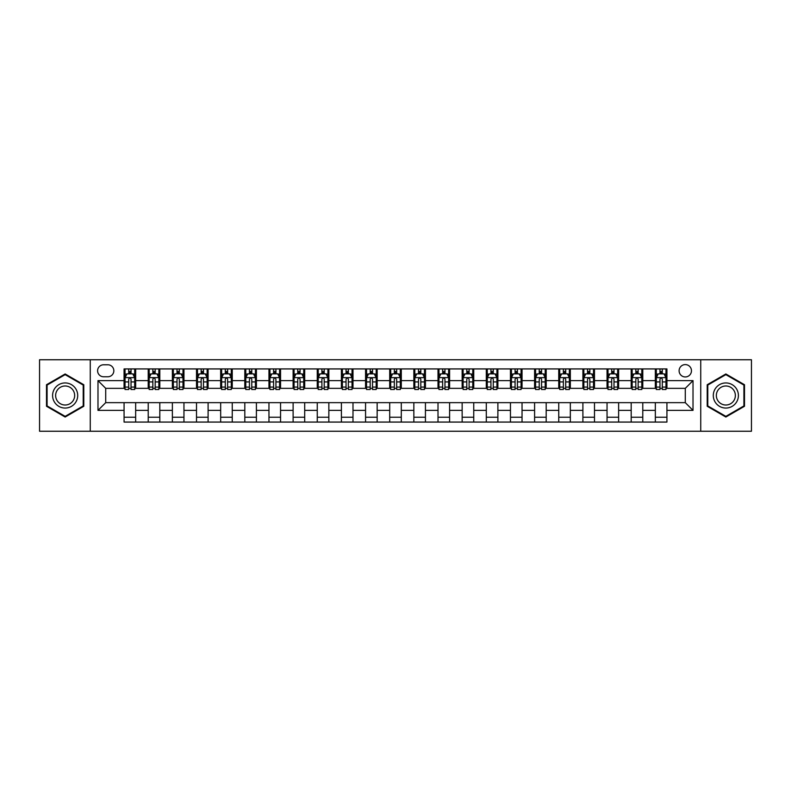 <?xml version="1.0" encoding="UTF-8"?>
<svg xmlns="http://www.w3.org/2000/svg" width="791" height="791" viewBox="0 0 791 791"><rect width="100%" height="100%" fill="white"/><g stroke="black" fill="none" stroke-linecap="round" stroke-linejoin="round"><path stroke-width="1.19" d="M685.283 364.592A6.18 6.18 0 0 0 679.103 370.771A6.18 6.18 0 0 0 685.283 376.951A6.18 6.18 0 0 0 691.463 370.771A6.18 6.18 0 0 0 685.283 364.592M700.737 431.243L751.45 431.243L751.45 359.757L700.737 359.757L700.737 431.243L90.263 431.243L90.263 359.757L39.55 359.757L39.55 431.243L90.263 431.243M103.591 376.763L107.843 376.763A5.992 5.992 0 0 0 113.835 370.771A5.992 5.992 0 0 0 107.843 364.78L103.591 364.78A5.992 5.992 0 0 0 97.6 370.771A5.992 5.992 0 0 0 103.591 376.763M700.737 359.757L90.263 359.757M124.068 410.371L97.985 410.371L97.985 380.629L124.068 380.629L124.068 388.351L105.717 388.351L105.717 402.649L124.068 402.649L124.068 422.068L666.932 422.068L666.932 402.649L685.283 402.649L685.283 388.351L666.932 388.351L666.932 380.629L693.015 380.629L693.015 410.371L666.932 410.371M666.932 380.629L666.932 368.932L124.068 368.932L124.068 380.629M655.343 368.932L655.343 388.351L656.303 388.351M659.971 388.351L662.294 388.351M665.963 388.351L666.932 388.351M655.343 388.351L641.817 388.351M631.188 368.932L631.188 388.351L632.157 388.351M635.826 388.351L638.149 388.351M631.188 388.351L617.662 388.351M607.043 368.932L607.043 388.351L608.012 388.351M611.68 388.351L613.994 388.351M607.043 388.351L593.517 388.351M582.898 368.932L582.898 388.351L583.857 388.351M587.525 388.351L589.849 388.351M582.898 388.351L569.372 388.351M558.743 368.932L558.743 388.351L559.712 388.351M563.38 388.351L565.703 388.351M558.743 388.351L545.217 388.351M534.597 368.932L534.597 388.351L535.566 388.351M539.235 388.351L541.548 388.351M534.597 388.351L521.071 388.351M510.452 368.932L510.452 388.351L511.411 388.351M515.079 388.351L517.403 388.351M510.452 388.351L496.926 388.351M486.297 368.932L486.297 388.351L487.266 388.351M490.934 388.351L493.258 388.351M486.297 388.351L472.771 388.351M462.152 368.932L462.152 388.351L463.121 388.351M466.789 388.351L469.103 388.351M462.152 388.351L448.626 388.351M438.006 368.932L438.006 388.351L438.965 388.351M442.634 388.351L444.957 388.351M438.006 388.351L424.48 388.351M413.851 368.932L413.851 388.351L414.82 388.351M418.488 388.351L420.812 388.351M413.851 388.351L400.325 388.351M389.706 368.932L389.706 388.351L390.675 388.351M394.343 388.351L396.657 388.351M389.706 388.351L376.18 388.351M365.561 368.932L365.561 388.351L366.52 388.351M370.188 388.351L372.512 388.351M365.561 388.351L352.035 388.351M341.405 368.932L341.405 388.351L342.374 388.351M346.043 388.351L348.366 388.351M341.405 388.351L327.879 388.351M317.26 368.932L317.26 388.351L318.229 388.351M321.897 388.351L324.211 388.351M317.26 388.351L303.734 388.351M293.115 368.932L293.115 388.351L294.074 388.351M297.742 388.351L300.066 388.351M293.115 388.351L279.589 388.351M268.96 368.932L268.96 388.351L269.929 388.351M273.597 388.351L275.921 388.351M268.96 388.351L255.434 388.351M244.815 368.932L244.815 388.351L245.783 388.351M249.452 388.351L251.765 388.351M244.815 388.351L231.288 388.351M220.669 368.932L220.669 388.351L221.628 388.351M225.297 388.351L227.62 388.351M220.669 388.351L207.143 388.351M196.514 368.932L196.514 388.351L197.483 388.351M201.151 388.351L203.475 388.351M196.514 388.351L182.988 388.351M172.369 368.932L172.369 388.351L173.338 388.351M177.006 388.351L179.32 388.351M172.369 388.351L158.843 388.351M148.224 368.932L148.224 388.351L149.183 388.351M152.851 388.351L155.174 388.351M148.224 388.351L134.697 388.351M124.068 388.351L125.037 388.351M128.706 388.351L131.029 388.351M124.068 402.649L135.656 402.649L135.656 422.068M666.932 402.649L135.656 402.649M135.656 368.932L135.656 388.351M124.068 373.767L125.037 373.767M128.706 373.767L131.029 373.767M134.697 373.767L135.656 373.767M124.068 417.233L135.656 417.233M148.224 402.649L148.224 422.068M159.812 368.932L159.812 388.351M148.224 373.767L149.183 373.767M152.851 373.767L155.174 373.767M158.843 373.767L159.812 373.767M159.812 402.649L159.812 422.068M148.224 417.233L159.812 417.233M172.369 402.649L172.369 422.068M183.957 402.649L183.957 422.068M172.369 417.233L183.957 417.233M183.957 368.932L183.957 388.351M172.369 373.767L173.338 373.767M177.006 373.767L179.32 373.767M182.988 373.767L183.957 373.767M196.514 402.649L196.514 422.068M208.102 402.649L208.102 422.068M196.514 417.233L208.102 417.233M208.102 368.932L208.102 388.351M196.514 373.767L197.483 373.767M201.151 373.767L203.475 373.767M207.143 373.767L208.102 373.767M220.669 402.649L220.669 422.068M232.257 402.649L232.257 422.068M220.669 417.233L232.257 417.233M232.257 368.932L232.257 388.351M220.669 373.767L221.628 373.767M225.297 373.767L227.62 373.767M231.288 373.767L232.257 373.767M244.815 402.649L244.815 422.068M256.403 402.649L256.403 422.068M244.815 417.233L256.403 417.233M256.403 368.932L256.403 388.351M244.815 373.767L245.783 373.767M249.452 373.767L251.765 373.767M255.434 373.767L256.403 373.767M268.96 402.649L268.96 422.068M280.548 402.649L280.548 422.068M268.96 417.233L280.548 417.233M280.548 368.932L280.548 388.351M268.96 373.767L269.929 373.767M273.597 373.767L275.921 373.767M279.589 373.767L280.548 373.767M293.115 402.649L293.115 422.068M304.703 402.649L304.703 422.068M293.115 417.233L304.703 417.233M304.703 368.932L304.703 388.351M293.115 373.767L294.074 373.767M297.742 373.767L300.066 373.767M303.734 373.767L304.703 373.767M317.26 402.649L317.26 422.068M328.848 402.649L328.848 422.068M317.26 417.233L328.848 417.233M328.848 368.932L328.848 388.351M317.26 373.767L318.229 373.767M321.897 373.767L324.211 373.767M327.879 373.767L328.848 373.767M341.405 402.649L341.405 422.068M352.994 402.649L352.994 422.068M341.405 417.233L352.994 417.233M352.994 368.932L352.994 388.351M341.405 373.767L342.374 373.767M346.043 373.767L348.366 373.767M352.035 373.767L352.994 373.767M365.561 402.649L365.561 422.068M377.149 402.649L377.149 422.068M365.561 417.233L377.149 417.233M377.149 368.932L377.149 388.351M365.561 373.767L366.52 373.767M370.188 373.767L372.512 373.767M376.18 373.767L377.149 373.767M389.706 402.649L389.706 422.068M401.294 402.649L401.294 422.068M389.706 417.233L401.294 417.233M401.294 368.932L401.294 388.351M389.706 373.767L390.675 373.767M394.343 373.767L396.657 373.767M400.325 373.767L401.294 373.767M413.851 402.649L413.851 422.068M425.439 402.649L425.439 422.068M413.851 417.233L425.439 417.233M425.439 368.932L425.439 388.351M413.851 373.767L414.82 373.767M418.488 373.767L420.812 373.767M424.48 373.767L425.439 373.767M438.006 402.649L438.006 422.068M449.595 402.649L449.595 422.068M438.006 417.233L449.595 417.233M449.595 368.932L449.595 388.351M438.006 373.767L438.965 373.767M442.634 373.767L444.957 373.767M448.626 373.767L449.595 373.767M462.152 402.649L462.152 422.068M473.74 402.649L473.74 422.068M462.152 417.233L473.74 417.233M473.74 368.932L473.74 388.351M462.152 373.767L463.121 373.767M466.789 373.767L469.103 373.767M472.771 373.767L473.74 373.767M486.297 402.649L486.297 422.068M497.885 402.649L497.885 422.068M486.297 417.233L497.885 417.233M497.885 368.932L497.885 388.351M486.297 373.767L487.266 373.767M490.934 373.767L493.258 373.767M496.926 373.767L497.885 373.767M510.452 402.649L510.452 422.068M522.04 402.649L522.04 422.068M510.452 417.233L522.04 417.233M522.04 368.932L522.04 388.351M510.452 373.767L511.411 373.767M515.079 373.767L517.403 373.767M521.071 373.767L522.04 373.767M534.597 402.649L534.597 422.068M546.185 402.649L546.185 422.068M534.597 417.233L546.185 417.233M546.185 368.932L546.185 388.351M534.597 373.767L535.566 373.767M539.235 373.767L541.548 373.767M545.217 373.767L546.185 373.767M558.743 402.649L558.743 422.068M570.331 402.649L570.331 422.068M558.743 417.233L570.331 417.233M570.331 368.932L570.331 388.351M558.743 373.767L559.712 373.767M563.38 373.767L565.703 373.767M569.372 373.767L570.331 373.767M582.898 402.649L582.898 422.068M594.486 402.649L594.486 422.068M582.898 417.233L594.486 417.233M594.486 368.932L594.486 388.351M582.898 373.767L583.857 373.767M587.525 373.767L589.849 373.767M593.517 373.767L594.486 373.767M607.043 402.649L607.043 422.068M618.631 402.649L618.631 422.068M607.043 417.233L618.631 417.233M618.631 368.932L618.631 388.351M607.043 373.767L608.012 373.767M611.68 373.767L613.994 373.767M617.662 373.767L618.631 373.767M631.188 402.649L631.188 422.068M642.776 402.649L642.776 422.068M631.188 417.233L642.776 417.233M642.776 368.932L642.776 388.351M631.188 373.767L632.157 373.767M635.826 373.767L638.149 373.767M641.817 373.767L642.776 373.767M655.343 402.649L655.343 422.068M655.343 417.233L666.932 417.233M655.343 373.767L656.303 373.767M659.971 373.767L662.294 373.767M665.963 373.767L666.932 373.767M105.717 388.351L97.985 380.629M105.717 402.649L97.985 410.371M693.015 380.629L685.283 388.351M693.015 410.371L685.283 402.649M65.149 417.025L83.787 406.267L83.787 384.733L65.149 373.975L46.501 384.733L46.501 406.267L65.149 417.025M744.499 384.733L725.851 373.975L707.213 384.733L707.213 406.267L725.851 417.025L744.499 406.267L744.499 384.733M131.029 371.444L128.706 371.444M134.697 387.086L131.029 387.086L131.029 389.508L134.697 389.508L134.697 377.722L132.759 373.866L126.965 373.866L125.037 377.722L125.037 389.508L128.706 389.508L128.706 387.086L125.037 387.086M125.037 377.722L125.037 368.932M134.697 377.722L134.697 368.932M128.706 373.866L128.706 368.932M131.029 368.932L131.029 373.866M131.029 387.086L131.029 379.176C130.258 377.683 129.477 377.683 128.706 379.176L128.706 387.086M155.174 371.444L152.851 371.444M158.843 387.086L155.174 387.086L155.174 389.508L158.843 389.508L158.843 377.722L156.915 373.866L151.121 373.866L149.183 377.722L149.183 389.508L152.851 389.508L152.851 387.086L149.183 387.086M149.183 377.722L149.183 368.932M158.843 377.722L158.843 368.932M152.851 373.866L152.851 368.932M155.174 368.932L155.174 373.866M155.174 387.086L155.174 379.176C154.403 377.683 153.632 377.683 152.851 379.176L152.851 387.086M179.32 371.444L177.006 371.444M182.988 387.086L179.32 387.086L179.32 389.508L182.988 389.508L182.988 377.722L181.06 373.866L175.266 373.866L173.338 377.722L173.338 389.508L177.006 389.508L177.006 387.086L173.338 387.086M173.338 377.722L173.338 368.932M182.988 377.722L182.988 368.932M177.006 373.866L177.006 368.932M179.32 368.932L179.32 373.866M179.32 387.086L179.32 379.176C178.548 377.683 177.777 377.683 177.006 379.176L177.006 387.086M203.475 371.444L201.151 371.444M207.143 387.086L203.475 387.086L203.475 389.508L207.143 389.508L207.143 377.722L205.205 373.866L199.411 373.866L197.483 377.722L197.483 389.508L201.151 389.508L201.151 387.086L197.483 387.086M197.483 377.722L197.483 368.932M207.143 377.722L207.143 368.932M201.151 373.866L201.151 368.932M203.475 368.932L203.475 373.866M203.475 387.086L203.475 379.176C202.704 377.683 201.923 377.683 201.151 379.176L201.151 387.086M227.62 371.444L225.297 371.444M231.288 387.086L227.62 387.086L227.62 389.508L231.288 389.508L231.288 377.722L229.36 373.866L223.566 373.866L221.628 377.722L221.628 389.508L225.297 389.508L225.297 387.086L221.628 387.086M221.628 377.722L221.628 368.932M231.288 377.722L231.288 368.932M225.297 373.866L225.297 368.932M227.62 368.932L227.62 373.866M227.62 387.086L227.62 379.176C226.849 377.683 226.078 377.683 225.297 379.176L225.297 387.086M76.025 389.221A12.557 12.557 0 0 0 58.87 384.624A12.557 12.557 0 0 0 54.272 401.779A12.557 12.557 0 0 0 71.427 406.376A12.557 12.557 0 0 0 76.025 389.221M73.385 390.744A9.512 9.512 0 0 0 60.393 387.264A9.512 9.512 0 0 0 56.912 400.256A9.512 9.512 0 0 0 69.905 403.736A9.512 9.512 0 0 0 73.385 390.744M65.149 416.353L47.084 405.931L47.084 385.069L65.149 374.647L83.213 385.069L83.213 405.931L65.149 416.353M725.851 408.057A12.557 12.557 0 0 0 738.408 395.5A12.557 12.557 0 0 0 725.851 382.943A12.557 12.557 0 0 0 713.294 395.5A12.557 12.557 0 0 0 725.851 408.057M725.851 405.012A9.512 9.512 0 0 0 735.363 395.5A9.512 9.512 0 0 0 725.851 385.988A9.512 9.512 0 0 0 716.349 395.5A9.512 9.512 0 0 0 725.851 405.012M707.787 385.069L725.851 374.647L743.916 385.069L743.916 405.931L725.851 416.353L707.787 405.931L707.787 385.069M251.765 371.444L249.452 371.444M255.434 387.086L251.765 387.086L251.765 389.508L255.434 389.508L255.434 377.722L253.506 373.866L247.712 373.866L245.783 377.722L245.783 389.508L249.452 389.508L249.452 387.086L245.783 387.086M245.783 377.722L245.783 368.932M255.434 377.722L255.434 368.932M249.452 373.866L249.452 368.932M251.765 368.932L251.765 373.866M251.765 387.086L251.765 379.176C250.994 377.683 250.223 377.683 249.452 379.176L249.452 387.086M275.921 371.444L273.597 371.444M279.589 387.086L275.921 387.086L275.921 389.508L279.589 389.508L279.589 377.722L277.651 373.866L271.857 373.866L269.929 377.722L269.929 389.508L273.597 389.508L273.597 387.086L269.929 387.086M269.929 377.722L269.929 368.932M279.589 377.722L279.589 368.932M273.597 373.866L273.597 368.932M275.921 368.932L275.921 373.866M275.921 387.086L275.921 379.176C275.149 377.683 274.368 377.683 273.597 379.176L273.597 387.086M300.066 371.444L297.742 371.444M303.734 387.086L300.066 387.086L300.066 389.508L303.734 389.508L303.734 377.722L301.806 373.866L296.012 373.866L294.074 377.722L294.074 389.508L297.742 389.508L297.742 387.086L294.074 387.086M294.074 377.722L294.074 368.932M303.734 377.722L303.734 368.932M297.742 373.866L297.742 368.932M300.066 368.932L300.066 373.866M300.066 387.086L300.066 379.176C299.295 377.683 298.523 377.683 297.742 379.176L297.742 387.086M324.211 371.444L321.897 371.444M327.879 387.086L324.211 387.086L324.211 389.508L327.879 389.508L327.879 377.722L325.951 373.866L320.157 373.866L318.229 377.722L318.229 389.508L321.897 389.508L321.897 387.086L318.229 387.086M318.229 377.722L318.229 368.932M327.879 377.722L327.879 368.932M321.897 373.866L321.897 368.932M324.211 368.932L324.211 373.866M324.211 387.086L324.211 379.176C323.44 377.683 322.669 377.683 321.897 379.176L321.897 387.086M348.366 371.444L346.043 371.444M352.035 387.086L348.366 387.086L348.366 389.508L352.035 389.508L352.035 377.722L350.097 373.866L344.303 373.866L342.374 377.722L342.374 389.508L346.043 389.508L346.043 387.086L342.374 387.086M342.374 377.722L342.374 368.932M352.035 377.722L352.035 368.932M346.043 373.866L346.043 368.932M348.366 368.932L348.366 373.866M348.366 387.086L348.366 379.176C347.595 377.683 346.814 377.683 346.043 379.176L346.043 387.086M372.512 371.444L370.188 371.444M376.18 387.086L372.512 387.086L372.512 389.508L376.18 389.508L376.18 377.722L374.252 373.866L368.458 373.866L366.52 377.722L366.52 389.508L370.188 389.508L370.188 387.086L366.52 387.086M366.52 377.722L366.52 368.932M376.18 377.722L376.18 368.932M370.188 373.866L370.188 368.932M372.512 368.932L372.512 373.866M372.512 387.086L372.512 379.176C371.74 377.683 370.969 377.683 370.188 379.176L370.188 387.086M396.657 371.444L394.343 371.444M400.325 387.086L396.657 387.086L396.657 389.508L400.325 389.508L400.325 377.722L398.397 373.866L392.603 373.866L390.675 377.722L390.675 389.508L394.343 389.508L394.343 387.086L390.675 387.086M390.675 377.722L390.675 368.932M400.325 377.722L400.325 368.932M394.343 373.866L394.343 368.932M396.657 368.932L396.657 373.866M396.657 387.086L396.657 379.176C395.886 377.683 395.114 377.683 394.343 379.176L394.343 387.086M420.812 371.444L418.488 371.444M424.48 387.086L420.812 387.086L420.812 389.508L424.48 389.508L424.48 377.722L422.542 373.866L416.748 373.866L414.82 377.722L414.82 389.508L418.488 389.508L418.488 387.086L414.82 387.086M414.82 377.722L414.82 368.932M424.48 377.722L424.48 368.932M418.488 373.866L418.488 368.932M420.812 368.932L420.812 373.866M420.812 387.086L420.812 379.176C420.041 377.683 419.26 377.683 418.488 379.176L418.488 387.086M444.957 371.444L442.634 371.444M448.626 387.086L444.957 387.086L444.957 389.508L448.626 389.508L448.626 377.722L446.697 373.866L440.903 373.866L438.965 377.722L438.965 389.508L442.634 389.508L442.634 387.086L438.965 387.086M438.965 377.722L438.965 368.932M448.626 377.722L448.626 368.932M442.634 373.866L442.634 368.932M444.957 368.932L444.957 373.866M444.957 387.086L444.957 379.176C444.186 377.683 443.415 377.683 442.634 379.176L442.634 387.086M469.103 371.444L466.789 371.444M472.771 387.086L469.103 387.086L469.103 389.508L472.771 389.508L472.771 377.722L470.843 373.866L465.049 373.866L463.121 377.722L463.121 389.508L466.789 389.508L466.789 387.086L463.121 387.086M463.121 377.722L463.121 368.932M472.771 377.722L472.771 368.932M466.789 373.866L466.789 368.932M469.103 368.932L469.103 373.866M469.103 387.086L469.103 379.176C468.331 377.683 467.56 377.683 466.789 379.176L466.789 387.086M493.258 371.444L490.934 371.444M496.926 387.086L493.258 387.086L493.258 389.508L496.926 389.508L496.926 377.722L494.988 373.866L489.194 373.866L487.266 377.722L487.266 389.508L490.934 389.508L490.934 387.086L487.266 387.086M487.266 377.722L487.266 368.932M496.926 377.722L496.926 368.932M490.934 373.866L490.934 368.932M493.258 368.932L493.258 373.866M493.258 387.086L493.258 379.176C492.486 377.683 491.705 377.683 490.934 379.176L490.934 387.086M517.403 371.444L515.079 371.444M521.071 387.086L517.403 387.086L517.403 389.508L521.071 389.508L521.071 377.722L519.143 373.866L513.349 373.866L511.411 377.722L511.411 389.508L515.079 389.508L515.079 387.086L511.411 387.086M511.411 377.722L511.411 368.932M521.071 377.722L521.071 368.932M515.079 373.866L515.079 368.932M517.403 368.932L517.403 373.866M517.403 387.086L517.403 379.176C516.632 377.683 515.861 377.683 515.079 379.176L515.079 387.086M541.548 371.444L539.235 371.444M545.217 387.086L541.548 387.086L541.548 389.508L545.217 389.508L545.217 377.722L543.288 373.866L537.494 373.866L535.566 377.722L535.566 389.508L539.235 389.508L539.235 387.086L535.566 387.086M535.566 377.722L535.566 368.932M545.217 377.722L545.217 368.932M539.235 373.866L539.235 368.932M541.548 368.932L541.548 373.866M541.548 387.086L541.548 379.176C540.777 377.683 540.006 377.683 539.235 379.176L539.235 387.086M565.703 371.444L563.38 371.444M569.372 387.086L565.703 387.086L565.703 389.508L569.372 389.508L569.372 377.722L567.434 373.866L561.64 373.866L559.712 377.722L559.712 389.508L563.38 389.508L563.38 387.086L559.712 387.086M559.712 377.722L559.712 368.932M569.372 377.722L569.372 368.932M563.38 373.866L563.38 368.932M565.703 368.932L565.703 373.866M565.703 387.086L565.703 379.176C564.932 377.683 564.151 377.683 563.38 379.176L563.38 387.086M589.849 371.444L587.525 371.444M593.517 387.086L589.849 387.086L589.849 389.508L593.517 389.508L593.517 377.722L591.589 373.866L585.795 373.866L583.857 377.722L583.857 389.508L587.525 389.508L587.525 387.086L583.857 387.086M583.857 377.722L583.857 368.932M593.517 377.722L593.517 368.932M587.525 373.866L587.525 368.932M589.849 368.932L589.849 373.866M589.849 387.086L589.849 379.176C589.077 377.683 588.306 377.683 587.525 379.176L587.525 387.086M613.994 371.444L611.68 371.444M617.662 387.086L613.994 387.086L613.994 389.508L617.662 389.508L617.662 377.722L615.734 373.866L609.94 373.866L608.012 377.722L608.012 389.508L611.68 389.508L611.68 387.086L608.012 387.086M608.012 377.722L608.012 368.932M617.662 377.722L617.662 368.932M611.68 373.866L611.68 368.932M613.994 368.932L613.994 373.866M613.994 387.086L613.994 379.176C613.223 377.683 612.452 377.683 611.68 379.176L611.68 387.086M638.149 371.444L635.826 371.444M641.817 387.086L638.149 387.086L638.149 389.508L641.817 389.508L641.817 377.722L639.879 373.866L634.085 373.866L632.157 377.722L632.157 389.508L635.826 389.508L635.826 387.086L632.157 387.086M632.157 377.722L632.157 368.932M641.817 377.722L641.817 368.932M635.826 373.866L635.826 368.932M638.149 368.932L638.149 373.866M638.149 387.086L638.149 379.176C637.378 377.683 636.597 377.683 635.826 379.176L635.826 387.086M662.294 371.444L659.971 371.444M665.963 387.086L662.294 387.086L662.294 389.508L665.963 389.508L665.963 377.722L664.035 373.866L658.241 373.866L656.303 377.722L656.303 389.508L659.971 389.508L659.971 387.086L656.303 387.086M656.303 377.722L656.303 368.932M665.963 377.722L665.963 368.932M659.971 373.866L659.971 368.932M662.294 368.932L662.294 373.866M662.294 387.086L662.294 379.176C661.523 377.683 660.752 377.683 659.971 379.176L659.971 387.086M148.224 410.371L135.656 410.371M148.224 380.629L135.656 380.629M172.369 380.629L159.812 380.629M172.369 410.371L159.812 410.371M196.514 380.629L183.957 380.629M196.514 410.371L183.957 410.371M220.669 380.629L208.102 380.629M220.669 410.371L208.102 410.371M244.815 380.629L232.257 380.629M244.815 410.371L232.257 410.371M268.96 380.629L256.403 380.629M268.96 410.371L256.403 410.371M293.115 380.629L280.548 380.629M293.115 410.371L280.548 410.371M317.26 380.629L304.703 380.629M317.26 410.371L304.703 410.371M341.405 380.629L328.848 380.629M341.405 410.371L328.848 410.371M365.561 380.629L352.994 380.629M365.561 410.371L352.994 410.371M389.706 380.629L377.149 380.629M389.706 410.371L377.149 410.371M413.851 380.629L401.294 380.629M413.851 410.371L401.294 410.371M438.006 380.629L425.439 380.629M438.006 410.371L425.439 410.371M462.152 380.629L449.595 380.629M462.152 410.371L449.595 410.371M486.297 380.629L473.74 380.629M486.297 410.371L473.74 410.371M510.452 380.629L497.885 380.629M510.452 410.371L497.885 410.371M534.597 380.629L522.04 380.629M534.597 410.371L522.04 410.371M558.743 380.629L546.185 380.629M558.743 410.371L546.185 410.371M582.898 380.629L570.331 380.629M582.898 410.371L570.331 410.371M607.043 380.629L594.486 380.629M607.043 410.371L594.486 410.371M631.188 380.629L618.631 380.629M631.188 410.371L618.631 410.371M655.343 380.629L642.776 380.629M655.343 410.371L642.776 410.371M134.648 377.633L125.087 377.633M125.037 374.094L126.857 374.094M132.878 374.094L134.697 374.094M128.706 381.915L125.037 381.915M134.697 381.915L131.029 381.915M131.029 372.68L128.706 372.68M158.793 377.633L149.232 377.633M149.183 374.094L151.002 374.094M157.023 374.094L158.843 374.094M152.851 381.915L149.183 381.915M158.843 381.915L155.174 381.915M155.174 372.68L152.851 372.68M182.948 377.633L173.377 377.633M173.338 374.094L175.147 374.094M181.179 374.094L182.988 374.094M177.006 381.915L173.338 381.915M182.988 381.915L179.32 381.915M179.32 372.68L177.006 372.68M207.094 377.633L197.532 377.633M197.483 374.094L199.302 374.094M205.324 374.094L207.143 374.094M201.151 381.915L197.483 381.915M207.143 381.915L203.475 381.915M203.475 372.68L201.151 372.68M231.239 377.633L221.678 377.633M221.628 374.094L223.448 374.094M229.469 374.094L231.288 374.094M225.297 381.915L221.628 381.915M231.288 381.915L227.62 381.915M227.62 372.68L225.297 372.68M255.394 377.633L245.823 377.633M245.783 374.094L247.593 374.094M253.624 374.094L255.434 374.094M249.452 381.915L245.783 381.915M255.434 381.915L251.765 381.915M251.765 372.68L249.452 372.68M279.539 377.633L269.978 377.633M269.929 374.094L271.748 374.094M277.77 374.094L279.589 374.094M273.597 381.915L269.929 381.915M279.589 381.915L275.921 381.915M275.921 372.68L273.597 372.68M303.685 377.633L294.123 377.633M294.074 374.094L295.893 374.094M301.915 374.094L303.734 374.094M297.742 381.915L294.074 381.915M303.734 381.915L300.066 381.915M300.066 372.68L297.742 372.68M327.84 377.633L318.269 377.633M318.229 374.094L320.039 374.094M326.07 374.094L327.879 374.094M321.897 381.915L318.229 381.915M327.879 381.915L324.211 381.915M324.211 372.68L321.897 372.68M351.985 377.633L342.424 377.633M342.374 374.094L344.194 374.094M350.215 374.094L352.035 374.094M346.043 381.915L342.374 381.915M352.035 381.915L348.366 381.915M348.366 372.68L346.043 372.68M376.13 377.633L366.569 377.633M366.52 374.094L368.339 374.094M374.361 374.094L376.18 374.094M370.188 381.915L366.52 381.915M376.18 381.915L372.512 381.915M372.512 372.68L370.188 372.68M400.286 377.633L390.714 377.633M390.675 374.094L392.484 374.094M398.516 374.094L400.325 374.094M394.343 381.915L390.675 381.915M400.325 381.915L396.657 381.915M396.657 372.68L394.343 372.68M424.431 377.633L414.87 377.633M414.82 374.094L416.639 374.094M422.661 374.094L424.48 374.094M418.488 381.915L414.82 381.915M424.48 381.915L420.812 381.915M420.812 372.68L418.488 372.68M448.576 377.633L439.015 377.633M438.965 374.094L440.785 374.094M446.806 374.094L448.626 374.094M442.634 381.915L438.965 381.915M448.626 381.915L444.957 381.915M444.957 372.68L442.634 372.68M472.731 377.633L463.16 377.633M463.121 374.094L464.93 374.094M470.961 374.094L472.771 374.094M466.789 381.915L463.121 381.915M472.771 381.915L469.103 381.915M469.103 372.68L466.789 372.68M496.877 377.633L487.315 377.633M487.266 374.094L489.085 374.094M495.107 374.094L496.926 374.094M490.934 381.915L487.266 381.915M496.926 381.915L493.258 381.915M493.258 372.68L490.934 372.68M521.022 377.633L511.461 377.633M511.411 374.094L513.23 374.094M519.252 374.094L521.071 374.094M515.079 381.915L511.411 381.915M521.071 381.915L517.403 381.915M517.403 372.68L515.079 372.68M545.177 377.633L535.606 377.633M535.566 374.094L537.376 374.094M543.407 374.094L545.217 374.094M539.235 381.915L535.566 381.915M545.217 381.915L541.548 381.915M541.548 372.68L539.235 372.68M569.322 377.633L559.761 377.633M559.712 374.094L561.531 374.094M567.552 374.094L569.372 374.094M563.38 381.915L559.712 381.915M569.372 381.915L565.703 381.915M565.703 372.68L563.38 372.68M593.468 377.633L583.906 377.633M583.857 374.094L585.676 374.094M591.698 374.094L593.517 374.094M587.525 381.915L583.857 381.915M593.517 381.915L589.849 381.915M589.849 372.68L587.525 372.68M617.623 377.633L608.052 377.633M608.012 374.094L609.821 374.094M615.853 374.094L617.662 374.094M611.68 381.915L608.012 381.915M617.662 381.915L613.994 381.915M613.994 372.68L611.68 372.68M641.768 377.633L632.207 377.633M632.157 374.094L633.977 374.094M639.998 374.094L641.817 374.094M635.826 381.915L632.157 381.915M641.817 381.915L638.149 381.915M638.149 372.68L635.826 372.68M665.913 377.633L656.352 377.633M656.303 374.094L658.122 374.094M664.143 374.094L665.963 374.094M659.971 381.915L656.303 381.915M665.963 381.915L662.294 381.915M662.294 372.68L659.971 372.68"/></g></svg>
